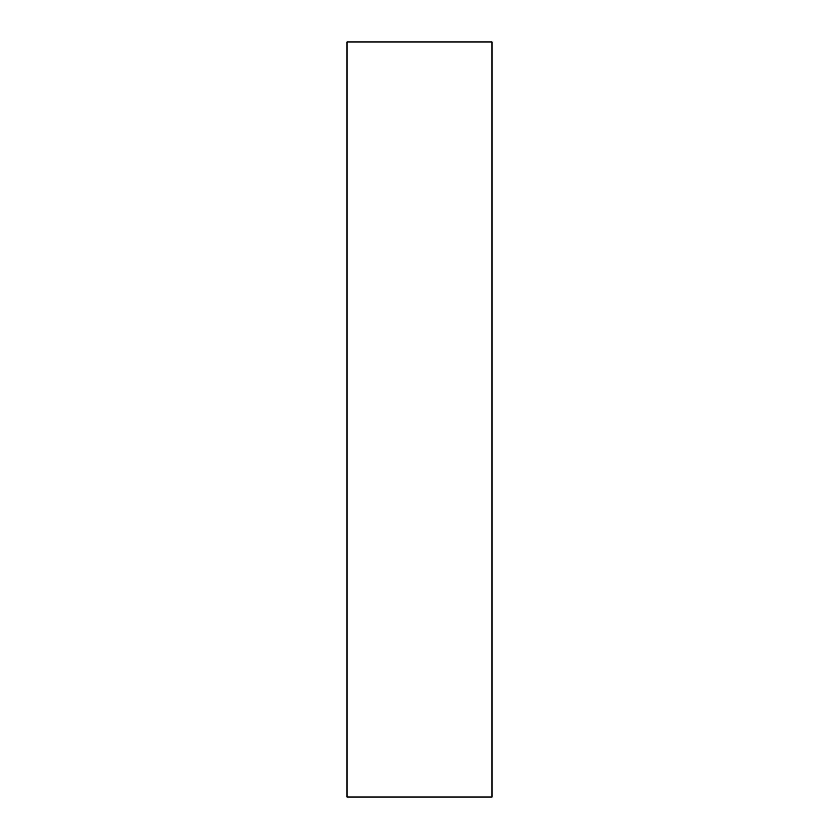 <?xml version="1.0" encoding="UTF-8"?>
<svg xmlns="http://www.w3.org/2000/svg" width="839" height="839" viewBox="0 0 839 839"><rect width="100%" height="100%" fill="white"/><g stroke="black" fill="none" stroke-linecap="round" stroke-linejoin="round"><path stroke-width="1.26" d="M491.99 41.95L347.01 41.95L347.01 797.05L491.99 797.05L491.99 41.95"/></g></svg>
